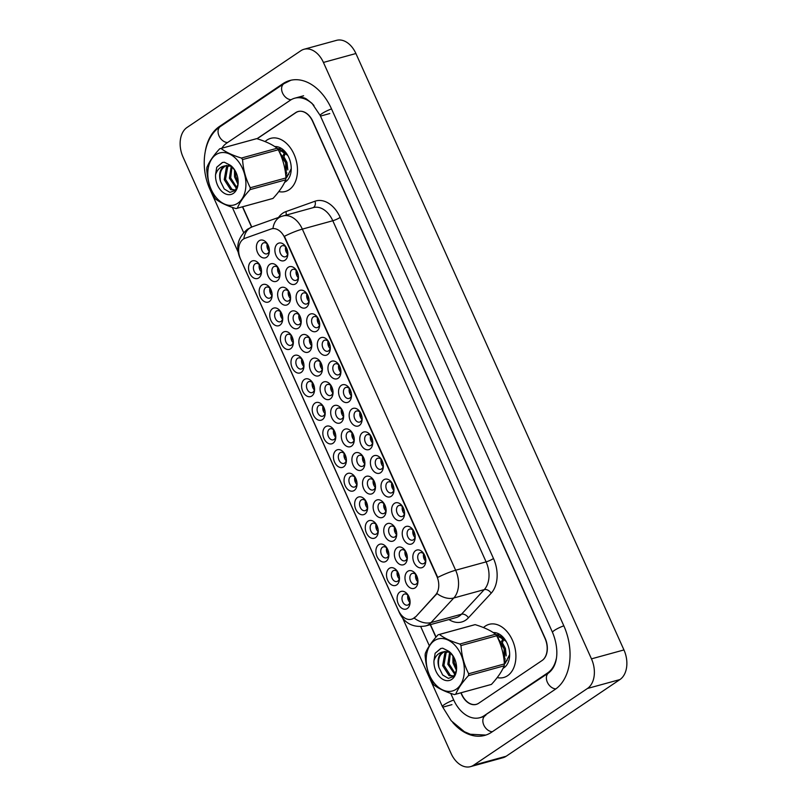 <?xml version="1.0" encoding="UTF-8"?>
<svg xmlns="http://www.w3.org/2000/svg" width="807" height="807" viewBox="0 0 807 807"><rect width="100%" height="100%" fill="white"/><g stroke="black" fill="none" stroke-linecap="round" stroke-linejoin="round"><path stroke-width="1.21" d="M320.107 338.113A9.18 6.244 74.6 0 1 328.469 341.502A9.18 6.244 74.6 0 1 330.305 348.19A9.18 6.244 74.6 0 1 327.531 354.636A9.18 6.244 74.6 0 1 318.493 349.966A9.18 6.244 74.6 0 1 320.107 338.113M328.842 342.168A5.74 3.904 -105.4 0 0 324.737 340.171A5.74 3.904 -105.4 0 0 323.93 340.544A5.74 3.904 -105.4 0 0 322.689 347.353A5.74 3.904 -105.4 0 0 327.773 351.237A5.74 3.904 -105.4 0 0 328.58 350.874A5.74 3.904 -105.4 0 0 330.285 347.424M309.495 314.498A9.18 6.244 74.6 0 1 317.857 317.887A9.18 6.244 74.6 0 1 319.693 324.575A9.18 6.244 74.6 0 1 316.919 331.021A9.18 6.244 74.6 0 1 307.881 326.351A9.18 6.244 74.6 0 1 309.495 314.498M318.23 318.553A5.74 3.904 -105.4 0 0 314.125 316.556A5.74 3.904 -105.4 0 0 313.318 316.929A5.74 3.904 -105.4 0 0 312.077 323.738A5.74 3.904 -105.4 0 0 317.161 327.632A5.74 3.904 -105.4 0 0 317.968 327.259A5.74 3.904 -105.4 0 0 319.673 323.819M298.883 290.883A9.18 6.244 74.6 0 1 307.245 294.273A9.18 6.244 74.6 0 1 309.081 300.961A9.18 6.244 74.6 0 1 306.307 307.417A9.18 6.244 74.6 0 1 297.269 302.736A9.18 6.244 74.6 0 1 298.883 290.883M307.618 294.938A5.74 3.904 -105.4 0 0 303.513 292.941A5.74 3.904 -105.4 0 0 302.706 293.314A5.74 3.904 -105.4 0 0 301.465 300.123A5.74 3.904 -105.4 0 0 306.549 304.017A5.74 3.904 -105.4 0 0 307.356 303.644A5.74 3.904 -105.4 0 0 309.061 300.204M330.719 361.728A9.18 6.244 74.6 0 1 339.081 365.117A9.18 6.244 74.6 0 1 340.917 371.805A9.18 6.244 74.6 0 1 338.143 378.251A9.18 6.244 74.6 0 1 329.105 373.57A9.18 6.244 74.6 0 1 330.719 361.728M339.454 365.783A5.74 3.904 -105.4 0 0 335.349 363.786A5.74 3.904 -105.4 0 0 334.542 364.159A5.74 3.904 -105.4 0 0 333.301 370.968A5.74 3.904 -105.4 0 0 338.385 374.852A5.74 3.904 -105.4 0 0 339.192 374.478A5.74 3.904 -105.4 0 0 340.897 371.038M341.331 385.332A9.18 6.244 74.6 0 1 349.693 388.732A9.18 6.244 74.6 0 1 351.529 395.41A9.18 6.244 74.6 0 1 348.755 401.866A9.18 6.244 74.6 0 1 339.717 397.185A9.18 6.244 74.6 0 1 341.331 385.332M350.067 389.388A5.74 3.904 -105.4 0 0 345.961 387.4A5.74 3.904 -105.4 0 0 345.154 387.763A5.74 3.904 -105.4 0 0 343.913 394.583A5.74 3.904 -105.4 0 0 348.997 398.466A5.74 3.904 -105.4 0 0 349.804 398.093A5.74 3.904 -105.4 0 0 351.509 394.653M288.27 267.268A9.18 6.244 74.6 0 1 296.633 270.668A9.18 6.244 74.6 0 1 298.469 277.346A9.18 6.244 74.6 0 1 295.695 283.802A9.18 6.244 74.6 0 1 286.656 279.121A9.18 6.244 74.6 0 1 288.27 267.268M297.006 271.323A5.74 3.904 -105.4 0 0 292.901 269.336A5.74 3.904 -105.4 0 0 292.094 269.699A5.74 3.904 -105.4 0 0 290.853 276.519A5.74 3.904 -105.4 0 0 295.937 280.402A5.74 3.904 -105.4 0 0 296.744 280.029A5.74 3.904 -105.4 0 0 298.449 276.589M351.943 408.947A9.18 6.244 74.6 0 1 360.305 412.337A9.18 6.244 74.6 0 1 362.141 419.025A9.18 6.244 74.6 0 1 359.367 425.481A9.18 6.244 74.6 0 1 350.329 420.8A9.18 6.244 74.6 0 1 351.943 408.947M360.679 413.002A5.74 3.904 -105.4 0 0 356.573 411.005A5.74 3.904 -105.4 0 0 355.766 411.378A5.74 3.904 -105.4 0 0 354.525 418.187A5.74 3.904 -105.4 0 0 359.609 422.081A5.74 3.904 -105.4 0 0 360.416 421.708A5.74 3.904 -105.4 0 0 362.121 418.268M362.555 432.562A9.18 6.244 74.6 0 1 370.917 435.951A9.18 6.244 74.6 0 1 372.753 442.64A9.18 6.244 74.6 0 1 369.979 449.085A9.18 6.244 74.6 0 1 360.941 444.415A9.18 6.244 74.6 0 1 362.555 432.562M371.291 436.617A5.74 3.904 -105.4 0 0 367.185 434.62A5.74 3.904 -105.4 0 0 366.378 434.993A5.74 3.904 -105.4 0 0 365.137 441.802A5.74 3.904 -105.4 0 0 370.221 445.696A5.74 3.904 -105.4 0 0 371.028 445.323A5.74 3.904 -105.4 0 0 372.733 441.883M373.167 456.177A9.18 6.244 74.6 0 1 381.529 459.566A9.18 6.244 74.6 0 1 383.365 466.254A9.18 6.244 74.6 0 1 380.591 472.7A9.18 6.244 74.6 0 1 371.553 468.03A9.18 6.244 74.6 0 1 373.167 456.177M381.903 460.232A5.74 3.904 -105.4 0 0 377.797 458.235A5.74 3.904 -105.4 0 0 376.99 458.608A5.74 3.904 -105.4 0 0 375.749 465.417A5.74 3.904 -105.4 0 0 380.833 469.301A5.74 3.904 -105.4 0 0 381.64 468.938A5.74 3.904 -105.4 0 0 383.345 465.488M383.779 479.792A9.18 6.244 74.6 0 1 392.141 483.181A9.18 6.244 74.6 0 1 393.977 489.869A9.18 6.244 74.6 0 1 391.203 496.315A9.18 6.244 74.6 0 1 382.165 491.634A9.18 6.244 74.6 0 1 383.779 479.792M392.515 483.847A5.74 3.904 -105.4 0 0 388.409 481.85A5.74 3.904 -105.4 0 0 387.602 482.213A5.74 3.904 -105.4 0 0 386.361 489.032A5.74 3.904 -105.4 0 0 391.445 492.916A5.74 3.904 -105.4 0 0 392.252 492.542A5.74 3.904 -105.4 0 0 393.957 489.103M394.391 503.397A9.18 6.244 74.6 0 1 402.754 506.796A9.18 6.244 74.6 0 1 404.589 513.474A9.18 6.244 74.6 0 1 401.815 519.93A9.18 6.244 74.6 0 1 392.777 515.249A9.18 6.244 74.6 0 1 394.391 503.397M403.127 507.452A5.74 3.904 -105.4 0 0 399.021 505.464A5.74 3.904 -105.4 0 0 398.214 505.828A5.74 3.904 -105.4 0 0 396.973 512.647A5.74 3.904 -105.4 0 0 402.057 516.53A5.74 3.904 -105.4 0 0 402.864 516.157A5.74 3.904 -105.4 0 0 404.569 512.717M405.003 527.011A9.18 6.244 74.6 0 1 413.366 530.401A9.18 6.244 74.6 0 1 415.202 537.089A9.18 6.244 74.6 0 1 412.427 543.545A9.18 6.244 74.6 0 1 403.389 538.864A9.18 6.244 74.6 0 1 405.003 527.011M413.739 531.067A5.74 3.904 -105.4 0 0 409.633 529.069A5.74 3.904 -105.4 0 0 408.826 529.442A5.74 3.904 -105.4 0 0 407.585 536.252A5.74 3.904 -105.4 0 0 412.67 540.145A5.74 3.904 -105.4 0 0 413.477 539.772A5.74 3.904 -105.4 0 0 415.181 536.332M415.615 550.626A9.18 6.244 74.6 0 1 423.978 554.016A9.18 6.244 74.6 0 1 425.814 560.704A9.18 6.244 74.6 0 1 423.039 567.15A9.18 6.244 74.6 0 1 414.001 562.479A9.18 6.244 74.6 0 1 415.615 550.626M424.351 554.681A5.74 3.904 -105.4 0 0 420.245 552.684A5.74 3.904 -105.4 0 0 419.438 553.057A5.74 3.904 -105.4 0 0 418.197 559.866A5.74 3.904 -105.4 0 0 423.282 563.76A5.74 3.904 -105.4 0 0 424.089 563.387A5.74 3.904 -105.4 0 0 425.793 559.947M277.658 243.664A9.18 6.244 74.6 0 1 286.021 247.053A9.18 6.244 74.6 0 1 287.857 253.741A9.18 6.244 74.6 0 1 285.083 260.187A9.18 6.244 74.6 0 1 276.044 255.506A9.18 6.244 74.6 0 1 277.658 243.664M286.394 247.719A5.74 3.904 -105.4 0 0 282.289 245.721A5.74 3.904 -105.4 0 0 281.482 246.095A5.74 3.904 -105.4 0 0 280.241 252.904A5.74 3.904 -105.4 0 0 285.325 256.787A5.74 3.904 -105.4 0 0 286.132 256.424A5.74 3.904 -105.4 0 0 287.837 252.974M291.014 311.573A9.18 6.244 74.6 0 1 299.377 314.962A9.18 6.244 74.6 0 1 301.213 321.65A9.18 6.244 74.6 0 1 298.439 328.096A9.18 6.244 74.6 0 1 289.41 323.425A9.18 6.244 74.6 0 1 291.014 311.573M299.75 315.628A5.74 3.904 -105.4 0 0 295.644 313.63A5.74 3.904 -105.4 0 0 294.848 314.004A5.74 3.904 -105.4 0 0 293.597 320.813A5.74 3.904 -105.4 0 0 298.681 324.696A5.74 3.904 -105.4 0 0 299.488 324.333A5.74 3.904 -105.4 0 0 301.193 320.883M322.85 382.407A9.18 6.244 74.6 0 1 331.213 385.796A9.18 6.244 74.6 0 1 333.049 392.484A9.18 6.244 74.6 0 1 330.275 398.94A9.18 6.244 74.6 0 1 321.236 394.26A9.18 6.244 74.6 0 1 322.85 382.407M331.586 386.462A5.74 3.904 -105.4 0 0 327.481 384.465A5.74 3.904 -105.4 0 0 326.684 384.838A5.74 3.904 -105.4 0 0 325.433 391.647A5.74 3.904 -105.4 0 0 330.517 395.541A5.74 3.904 -105.4 0 0 331.324 395.168A5.74 3.904 -105.4 0 0 333.029 391.728M301.626 335.187A9.18 6.244 74.6 0 1 309.989 338.577A9.18 6.244 74.6 0 1 311.825 345.265A9.18 6.244 74.6 0 1 309.051 351.711A9.18 6.244 74.6 0 1 300.022 347.04A9.18 6.244 74.6 0 1 301.626 335.187M310.362 339.243A5.74 3.904 -105.4 0 0 306.257 337.245A5.74 3.904 -105.4 0 0 305.46 337.619A5.74 3.904 -105.4 0 0 304.209 344.428A5.74 3.904 -105.4 0 0 309.293 348.311A5.74 3.904 -105.4 0 0 310.1 347.948A5.74 3.904 -105.4 0 0 311.805 344.498M333.462 406.022A9.18 6.244 74.6 0 1 341.825 409.411A9.18 6.244 74.6 0 1 343.661 416.099A9.18 6.244 74.6 0 1 340.887 422.545A9.18 6.244 74.6 0 1 331.848 417.875A9.18 6.244 74.6 0 1 333.462 406.022M342.198 410.077A5.74 3.904 -105.4 0 0 338.093 408.08A5.74 3.904 -105.4 0 0 337.296 408.453A5.74 3.904 -105.4 0 0 336.045 415.262A5.74 3.904 -105.4 0 0 341.129 419.156A5.74 3.904 -105.4 0 0 341.936 418.783A5.74 3.904 -105.4 0 0 343.641 415.343M280.402 287.958A9.18 6.244 74.6 0 1 288.765 291.347A9.18 6.244 74.6 0 1 290.601 298.035A9.18 6.244 74.6 0 1 287.827 304.481A9.18 6.244 74.6 0 1 278.798 299.811A9.18 6.244 74.6 0 1 280.402 287.958M289.138 292.013A5.74 3.904 -105.4 0 0 285.032 290.016A5.74 3.904 -105.4 0 0 284.235 290.389A5.74 3.904 -105.4 0 0 282.985 297.198A5.74 3.904 -105.4 0 0 288.069 301.092A5.74 3.904 -105.4 0 0 288.876 300.718A5.74 3.904 -105.4 0 0 290.581 297.279M269.79 264.343A9.18 6.244 74.6 0 1 278.153 267.732A9.18 6.244 74.6 0 1 279.989 274.42A9.18 6.244 74.6 0 1 277.215 280.876A9.18 6.244 74.6 0 1 268.186 276.196A9.18 6.244 74.6 0 1 269.79 264.343M278.526 268.398A5.74 3.904 -105.4 0 0 274.42 266.401A5.74 3.904 -105.4 0 0 273.623 266.774A5.74 3.904 -105.4 0 0 272.373 273.593A5.74 3.904 -105.4 0 0 277.457 277.477A5.74 3.904 -105.4 0 0 278.264 277.104A5.74 3.904 -105.4 0 0 279.968 273.664M312.238 358.792A9.18 6.244 74.6 0 1 320.601 362.192A9.18 6.244 74.6 0 1 322.437 368.87A9.18 6.244 74.6 0 1 319.663 375.326A9.18 6.244 74.6 0 1 310.624 370.645A9.18 6.244 74.6 0 1 312.238 358.792M320.974 362.847A5.74 3.904 -105.4 0 0 316.869 360.86A5.74 3.904 -105.4 0 0 316.072 361.223A5.74 3.904 -105.4 0 0 314.821 368.042A5.74 3.904 -105.4 0 0 319.905 371.926A5.74 3.904 -105.4 0 0 320.712 371.553A5.74 3.904 -105.4 0 0 322.417 368.113M344.075 429.637A9.18 6.244 74.6 0 1 352.437 433.026A9.18 6.244 74.6 0 1 354.273 439.714A9.18 6.244 74.6 0 1 351.499 446.16A9.18 6.244 74.6 0 1 342.461 441.49A9.18 6.244 74.6 0 1 344.075 429.637M352.81 433.692A5.74 3.904 -105.4 0 0 348.705 431.695A5.74 3.904 -105.4 0 0 347.908 432.068A5.74 3.904 -105.4 0 0 346.657 438.877A5.74 3.904 -105.4 0 0 351.741 442.761A5.74 3.904 -105.4 0 0 352.548 442.397A5.74 3.904 -105.4 0 0 354.253 438.947M354.687 453.252A9.18 6.244 74.6 0 1 363.049 456.641A9.18 6.244 74.6 0 1 364.885 463.329A9.18 6.244 74.6 0 1 362.111 469.775A9.18 6.244 74.6 0 1 353.073 465.094A9.18 6.244 74.6 0 1 354.687 453.252M363.422 457.307A5.74 3.904 -105.4 0 0 359.317 455.309A5.74 3.904 -105.4 0 0 358.52 455.683A5.74 3.904 -105.4 0 0 357.269 462.492A5.74 3.904 -105.4 0 0 362.353 466.375A5.74 3.904 -105.4 0 0 363.16 466.012A5.74 3.904 -105.4 0 0 364.865 462.562M365.299 476.856A9.18 6.244 74.6 0 1 373.661 480.256A9.18 6.244 74.6 0 1 375.497 486.934A9.18 6.244 74.6 0 1 372.723 493.39A9.18 6.244 74.6 0 1 363.685 488.709A9.18 6.244 74.6 0 1 365.299 476.856M374.034 480.911A5.74 3.904 -105.4 0 0 369.929 478.924A5.74 3.904 -105.4 0 0 369.132 479.287A5.74 3.904 -105.4 0 0 367.881 486.107A5.74 3.904 -105.4 0 0 372.965 489.99A5.74 3.904 -105.4 0 0 373.772 489.617A5.74 3.904 -105.4 0 0 375.477 486.177M375.911 500.471A9.18 6.244 74.6 0 1 384.273 503.861A9.18 6.244 74.6 0 1 386.109 510.549A9.18 6.244 74.6 0 1 383.335 517.005A9.18 6.244 74.6 0 1 374.297 512.324A9.18 6.244 74.6 0 1 375.911 500.471M384.646 504.526A5.74 3.904 -105.4 0 0 380.541 502.529A5.74 3.904 -105.4 0 0 379.744 502.902A5.74 3.904 -105.4 0 0 378.493 509.711A5.74 3.904 -105.4 0 0 383.577 513.605A5.74 3.904 -105.4 0 0 384.384 513.232A5.74 3.904 -105.4 0 0 386.089 509.792M386.523 524.086A9.18 6.244 74.6 0 1 394.885 527.475A9.18 6.244 74.6 0 1 396.721 534.163A9.18 6.244 74.6 0 1 393.947 540.609A9.18 6.244 74.6 0 1 384.909 535.939A9.18 6.244 74.6 0 1 386.523 524.086M395.259 528.141A5.74 3.904 -105.4 0 0 391.153 526.144A5.74 3.904 -105.4 0 0 390.356 526.517A5.74 3.904 -105.4 0 0 389.105 533.326A5.74 3.904 -105.4 0 0 394.189 537.22A5.74 3.904 -105.4 0 0 394.996 536.847A5.74 3.904 -105.4 0 0 396.701 533.407M397.135 547.701A9.18 6.244 74.6 0 1 405.497 551.09A9.18 6.244 74.6 0 1 407.333 557.778A9.18 6.244 74.6 0 1 404.559 564.224A9.18 6.244 74.6 0 1 395.521 559.554A9.18 6.244 74.6 0 1 397.135 547.701M405.871 551.756A5.74 3.904 -105.4 0 0 401.765 549.759A5.74 3.904 -105.4 0 0 400.968 550.132A5.74 3.904 -105.4 0 0 399.717 556.941A5.74 3.904 -105.4 0 0 404.801 560.825A5.74 3.904 -105.4 0 0 405.608 560.462A5.74 3.904 -105.4 0 0 407.313 557.012M407.747 571.316A9.18 6.244 74.6 0 1 416.109 574.705A9.18 6.244 74.6 0 1 417.945 581.393A9.18 6.244 74.6 0 1 415.171 587.839A9.18 6.244 74.6 0 1 406.133 583.158A9.18 6.244 74.6 0 1 407.747 571.316M416.483 575.371A5.74 3.904 -105.4 0 0 412.377 573.374A5.74 3.904 -105.4 0 0 411.58 573.747A5.74 3.904 -105.4 0 0 410.329 580.556A5.74 3.904 -105.4 0 0 415.413 584.439A5.74 3.904 -105.4 0 0 416.22 584.066A5.74 3.904 -105.4 0 0 417.925 580.626M259.178 240.738A9.18 6.244 74.6 0 1 267.541 244.128A9.18 6.244 74.6 0 1 269.377 250.806A9.18 6.244 74.6 0 1 266.603 257.262A9.18 6.244 74.6 0 1 257.574 252.581A9.18 6.244 74.6 0 1 259.178 240.738M267.914 244.793A5.74 3.904 -105.4 0 0 263.808 242.796A5.74 3.904 -105.4 0 0 263.011 243.159A5.74 3.904 -105.4 0 0 261.761 249.978A5.74 3.904 -105.4 0 0 266.845 253.862A5.74 3.904 -105.4 0 0 267.652 253.489A5.74 3.904 -105.4 0 0 269.356 250.049M261.922 285.032A9.18 6.244 74.6 0 1 270.295 288.422A9.18 6.244 74.6 0 1 272.13 295.11A9.18 6.244 74.6 0 1 269.346 301.556A9.18 6.244 74.6 0 1 260.318 296.885A9.18 6.244 74.6 0 1 261.922 285.032M270.658 289.088A5.74 3.904 -105.4 0 0 266.552 287.09A5.74 3.904 -105.4 0 0 265.755 287.463A5.74 3.904 -105.4 0 0 264.504 294.273A5.74 3.904 -105.4 0 0 269.599 298.156A5.74 3.904 -105.4 0 0 270.395 297.793A5.74 3.904 -105.4 0 0 272.1 294.343M272.534 308.647A9.18 6.244 74.6 0 1 280.907 312.037A9.18 6.244 74.6 0 1 282.743 318.725A9.18 6.244 74.6 0 1 279.958 325.171A9.18 6.244 74.6 0 1 270.93 320.5A9.18 6.244 74.6 0 1 272.534 308.647M281.27 312.702A5.74 3.904 -105.4 0 0 277.164 310.705A5.74 3.904 -105.4 0 0 276.367 311.078A5.74 3.904 -105.4 0 0 275.116 317.887A5.74 3.904 -105.4 0 0 280.211 321.771A5.74 3.904 -105.4 0 0 281.007 321.408A5.74 3.904 -105.4 0 0 282.712 317.958M283.146 332.262A9.18 6.244 74.6 0 1 291.519 335.651A9.18 6.244 74.6 0 1 293.355 342.329A9.18 6.244 74.6 0 1 290.57 348.785A9.18 6.244 74.6 0 1 281.542 344.105A9.18 6.244 74.6 0 1 283.146 332.262M291.882 336.317A5.74 3.904 -105.4 0 0 287.776 334.32A5.74 3.904 -105.4 0 0 286.979 334.683A5.74 3.904 -105.4 0 0 285.728 341.502A5.74 3.904 -105.4 0 0 290.823 345.386A5.74 3.904 -105.4 0 0 291.62 345.013A5.74 3.904 -105.4 0 0 293.324 341.573M293.758 355.867A9.18 6.244 74.6 0 1 302.131 359.256A9.18 6.244 74.6 0 1 303.967 365.944A9.18 6.244 74.6 0 1 301.182 372.4A9.18 6.244 74.6 0 1 292.154 367.72A9.18 6.244 74.6 0 1 293.758 355.867M302.494 359.922A5.74 3.904 -105.4 0 0 298.388 357.925A5.74 3.904 -105.4 0 0 297.591 358.298A5.74 3.904 -105.4 0 0 296.34 365.117A5.74 3.904 -105.4 0 0 301.435 369.001A5.74 3.904 -105.4 0 0 302.232 368.628A5.74 3.904 -105.4 0 0 303.936 365.188M304.37 379.482A9.18 6.244 74.6 0 1 312.743 382.871A9.18 6.244 74.6 0 1 314.579 389.559A9.18 6.244 74.6 0 1 311.795 396.005A9.18 6.244 74.6 0 1 302.766 391.334A9.18 6.244 74.6 0 1 304.37 379.482M313.106 383.537A5.74 3.904 -105.4 0 0 309 381.54A5.74 3.904 -105.4 0 0 308.203 381.913A5.74 3.904 -105.4 0 0 306.953 388.722A5.74 3.904 -105.4 0 0 312.037 392.616A5.74 3.904 -105.4 0 0 312.844 392.242A5.74 3.904 -105.4 0 0 314.548 388.803M314.982 403.097A9.18 6.244 74.6 0 1 323.355 406.486A9.18 6.244 74.6 0 1 325.191 413.174A9.18 6.244 74.6 0 1 322.407 419.62A9.18 6.244 74.6 0 1 313.378 414.949A9.18 6.244 74.6 0 1 314.982 403.097M323.718 407.152A5.74 3.904 -105.4 0 0 319.612 405.154A5.74 3.904 -105.4 0 0 318.815 405.528A5.74 3.904 -105.4 0 0 317.565 412.337A5.74 3.904 -105.4 0 0 322.649 416.22A5.74 3.904 -105.4 0 0 323.456 415.857A5.74 3.904 -105.4 0 0 325.16 412.407M325.594 426.711A9.18 6.244 74.6 0 1 333.967 430.101A9.18 6.244 74.6 0 1 335.803 436.789A9.18 6.244 74.6 0 1 333.019 443.235A9.18 6.244 74.6 0 1 323.99 438.564A9.18 6.244 74.6 0 1 325.594 426.711M334.33 430.767A5.74 3.904 -105.4 0 0 330.224 428.769A5.74 3.904 -105.4 0 0 329.427 429.142A5.74 3.904 -105.4 0 0 328.177 435.951A5.74 3.904 -105.4 0 0 333.261 439.835A5.74 3.904 -105.4 0 0 334.068 439.472A5.74 3.904 -105.4 0 0 335.773 436.022M336.206 450.326A9.18 6.244 74.6 0 1 344.579 453.716A9.18 6.244 74.6 0 1 346.415 460.394A9.18 6.244 74.6 0 1 343.631 466.85A9.18 6.244 74.6 0 1 334.602 462.169A9.18 6.244 74.6 0 1 336.206 450.326M344.942 454.381A5.74 3.904 -105.4 0 0 340.836 452.384A5.74 3.904 -105.4 0 0 340.04 452.747A5.74 3.904 -105.4 0 0 338.789 459.566A5.74 3.904 -105.4 0 0 343.873 463.45A5.74 3.904 -105.4 0 0 344.68 463.077A5.74 3.904 -105.4 0 0 346.385 459.637M346.818 473.931A9.18 6.244 74.6 0 1 355.191 477.32A9.18 6.244 74.6 0 1 357.027 484.008A9.18 6.244 74.6 0 1 354.243 490.464A9.18 6.244 74.6 0 1 345.214 485.784A9.18 6.244 74.6 0 1 346.818 473.931M355.554 477.986A5.74 3.904 -105.4 0 0 351.448 475.989A5.74 3.904 -105.4 0 0 350.652 476.362A5.74 3.904 -105.4 0 0 349.401 483.181A5.74 3.904 -105.4 0 0 354.485 487.065A5.74 3.904 -105.4 0 0 355.292 486.692A5.74 3.904 -105.4 0 0 356.997 483.252M357.43 497.546A9.18 6.244 74.6 0 1 365.803 500.935A9.18 6.244 74.6 0 1 367.639 507.623A9.18 6.244 74.6 0 1 364.855 514.069A9.18 6.244 74.6 0 1 355.826 509.399A9.18 6.244 74.6 0 1 357.43 497.546M366.166 501.601A5.74 3.904 -105.4 0 0 362.061 499.604A5.74 3.904 -105.4 0 0 361.264 499.977A5.74 3.904 -105.4 0 0 360.013 506.786A5.74 3.904 -105.4 0 0 365.097 510.68A5.74 3.904 -105.4 0 0 365.904 510.306A5.74 3.904 -105.4 0 0 367.609 506.867M368.042 521.161A9.18 6.244 74.6 0 1 376.415 524.55A9.18 6.244 74.6 0 1 378.251 531.238A9.18 6.244 74.6 0 1 375.467 537.684A9.18 6.244 74.6 0 1 366.439 533.013A9.18 6.244 74.6 0 1 368.042 521.161M376.778 525.216A5.74 3.904 -105.4 0 0 372.673 523.218A5.74 3.904 -105.4 0 0 371.876 523.592A5.74 3.904 -105.4 0 0 370.625 530.401A5.74 3.904 -105.4 0 0 375.709 534.284A5.74 3.904 -105.4 0 0 376.516 533.921A5.74 3.904 -105.4 0 0 378.221 530.471M378.654 544.775A9.18 6.244 74.6 0 1 387.027 548.165A9.18 6.244 74.6 0 1 388.863 554.853A9.18 6.244 74.6 0 1 386.079 561.299A9.18 6.244 74.6 0 1 377.051 556.628A9.18 6.244 74.6 0 1 378.654 544.775M387.39 548.831A5.74 3.904 -105.4 0 0 383.285 546.833A5.74 3.904 -105.4 0 0 382.488 547.207A5.74 3.904 -105.4 0 0 381.237 554.016A5.74 3.904 -105.4 0 0 386.321 557.899A5.74 3.904 -105.4 0 0 387.128 557.536A5.74 3.904 -105.4 0 0 388.833 554.086M389.267 568.38A9.18 6.244 74.6 0 1 397.639 571.78A9.18 6.244 74.6 0 1 399.475 578.458A9.18 6.244 74.6 0 1 396.691 584.914A9.18 6.244 74.6 0 1 387.663 580.233A9.18 6.244 74.6 0 1 389.267 568.38M398.002 572.435A5.74 3.904 -105.4 0 0 393.897 570.448A5.74 3.904 -105.4 0 0 393.1 570.811A5.74 3.904 -105.4 0 0 391.849 577.63A5.74 3.904 -105.4 0 0 396.933 581.514A5.74 3.904 -105.4 0 0 397.74 581.141A5.74 3.904 -105.4 0 0 399.445 577.701M399.879 591.995A9.18 6.244 74.6 0 1 408.251 595.384A9.18 6.244 74.6 0 1 410.087 602.072A9.18 6.244 74.6 0 1 407.303 608.528A9.18 6.244 74.6 0 1 398.275 603.848A9.18 6.244 74.6 0 1 399.879 591.995M408.614 596.05A5.74 3.904 -105.4 0 0 404.509 594.053A5.74 3.904 -105.4 0 0 403.712 594.426A5.74 3.904 -105.4 0 0 402.461 601.235A5.74 3.904 -105.4 0 0 407.545 605.129A5.74 3.904 -105.4 0 0 408.352 604.756A5.74 3.904 -105.4 0 0 410.057 601.316M251.31 261.418A9.18 6.244 74.6 0 1 259.683 264.807A9.18 6.244 74.6 0 1 261.518 271.495A9.18 6.244 74.6 0 1 258.734 277.941A9.18 6.244 74.6 0 1 249.706 273.27A9.18 6.244 74.6 0 1 251.31 261.418M260.046 265.473A5.74 3.904 -105.4 0 0 255.94 263.475A5.74 3.904 -105.4 0 0 255.143 263.849A5.74 3.904 -105.4 0 0 253.892 270.658A5.74 3.904 -105.4 0 0 258.986 274.551A5.74 3.904 -105.4 0 0 259.783 274.178A5.74 3.904 -105.4 0 0 261.488 270.738M415.131 616.972A15.494 10.531 74.6 0 1 413.668 618.233A15.494 10.531 74.6 0 1 411.499 619.231A15.494 10.531 74.6 0 1 398.416 610.344L240.587 259.148A15.494 10.531 74.6 0 1 244.955 238.307L271.102 228.986A15.494 10.531 74.6 0 1 271.606 228.825A15.494 10.531 74.6 0 1 284.7 237.722L436.799 576.168A15.494 10.531 74.6 0 1 435.548 594.9L415.716 616.81L412.589 618.888M261.297 271.858A5.74 3.904 74.6 0 1 259.309 264.605M409.865 602.436A5.74 3.904 74.6 0 1 407.878 595.193M399.253 578.821A5.74 3.904 74.6 0 1 397.266 571.578M388.641 555.206A5.74 3.904 74.6 0 1 386.654 547.963M378.029 531.601A5.74 3.904 74.6 0 1 376.042 524.348M367.417 507.986A5.74 3.904 74.6 0 1 365.43 500.733M356.805 484.371A5.74 3.904 74.6 0 1 354.818 477.129M346.193 460.757A5.74 3.904 74.6 0 1 344.206 453.514M335.581 437.142A5.74 3.904 74.6 0 1 333.594 429.899M324.969 413.537A5.74 3.904 74.6 0 1 322.982 406.284M314.357 389.922A5.74 3.904 74.6 0 1 312.37 382.669M303.745 366.307A5.74 3.904 74.6 0 1 301.757 359.065M293.133 342.693A5.74 3.904 74.6 0 1 291.145 335.45M282.521 319.078A5.74 3.904 74.6 0 1 280.533 311.835M271.909 295.473A5.74 3.904 74.6 0 1 269.921 288.22M269.165 251.169A5.74 3.904 74.6 0 1 267.178 243.926M417.733 581.746A5.74 3.904 74.6 0 1 415.746 574.503M407.121 558.141A5.74 3.904 74.6 0 1 405.134 550.888M396.509 534.527A5.74 3.904 74.6 0 1 394.522 527.274M385.897 510.912A5.74 3.904 74.6 0 1 383.91 503.669M375.285 487.297A5.74 3.904 74.6 0 1 373.298 480.054M364.673 463.682A5.74 3.904 74.6 0 1 362.686 456.439M354.061 440.077A5.74 3.904 74.6 0 1 352.074 432.824M322.225 369.233A5.74 3.904 74.6 0 1 320.238 361.99M279.777 274.784A5.74 3.904 74.6 0 1 277.79 267.541M290.389 298.398A5.74 3.904 74.6 0 1 288.402 291.145M343.449 416.462A5.74 3.904 74.6 0 1 341.462 409.21M311.613 345.618A5.74 3.904 74.6 0 1 309.626 338.375M332.837 392.848A5.74 3.904 74.6 0 1 330.85 385.605M301.001 322.013A5.74 3.904 74.6 0 1 299.014 314.76M287.645 254.094A5.74 3.904 74.6 0 1 285.658 246.851M425.602 561.067A5.74 3.904 74.6 0 1 423.614 553.814M414.99 537.452A5.74 3.904 74.6 0 1 413.002 530.199M404.378 513.837A5.74 3.904 74.6 0 1 402.39 506.594M393.766 490.222A5.74 3.904 74.6 0 1 391.778 482.979M383.154 466.607A5.74 3.904 74.6 0 1 381.166 459.365M372.541 443.003A5.74 3.904 74.6 0 1 370.554 435.75M361.929 419.388A5.74 3.904 74.6 0 1 359.942 412.145M298.257 277.709A5.74 3.904 74.6 0 1 296.27 270.466M351.317 395.773A5.74 3.904 74.6 0 1 349.33 388.53M340.705 372.158A5.74 3.904 74.6 0 1 338.718 364.915M308.869 301.324A5.74 3.904 74.6 0 1 306.882 294.081M319.481 324.939A5.74 3.904 74.6 0 1 317.494 317.686M330.093 348.553A5.74 3.904 74.6 0 1 328.106 341.3M507.583 675.701A27.549 18.722 -105.4 0 0 513.555 642.997A27.549 18.722 -105.4 0 0 489.143 624.336A27.549 18.722 -105.4 0 0 485.3 626.111A27.549 18.722 -105.4 0 0 483.484 627.564A27.549 18.722 -105.4 0 1 485.3 626.111A27.549 18.722 -105.4 0 1 489.143 624.336A27.549 18.722 -105.4 0 1 513.555 642.997A27.549 18.722 -105.4 0 1 507.583 675.701A27.549 18.722 -105.4 0 1 503.739 677.477A27.549 18.722 -105.4 0 0 507.583 675.701M289.168 189.706A27.549 18.722 -105.4 0 0 295.14 157.002A27.549 18.722 -105.4 0 0 270.728 138.34A27.549 18.722 -105.4 0 0 266.885 140.125A27.549 18.722 -105.4 0 0 265.069 141.568A27.549 18.722 -105.4 0 1 266.885 140.125A27.549 18.722 -105.4 0 1 270.728 138.34A27.549 18.722 -105.4 0 1 295.14 157.002A27.549 18.722 -105.4 0 1 289.168 189.706A27.549 18.722 -105.4 0 1 285.325 191.481A27.549 18.722 -105.4 0 0 289.168 189.706M282.198 216.185A22.959 15.595 74.6 0 1 282.954 215.943A22.959 15.595 74.6 0 1 302.343 229.117A20.084 3.289 -24.2 0 0 284.417 236.31L437.727 577.429A20.084 3.289 155.8 0 1 455.642 570.236A22.959 15.595 74.6 0 1 453.796 597.987A20.084 13.578 -137.2 0 1 437.021 593.569L415.716 616.81M271.687 228.825L272.958 228.512A20.084 14.718 -109.6 0 1 281.431 216.417L313.409 207.581A22.959 15.595 -105.4 0 1 332.797 220.745A5.74 0.938 155.8 0 0 340.181 217.396L493.491 558.515A28.699 19.499 74.6 0 1 491.181 593.206L468.423 617.799A28.699 19.499 74.6 0 1 448.904 619.554M497.203 677.587A27.549 18.722 -105.4 0 0 503.739 677.477A27.549 18.722 -105.4 0 1 497.203 677.587M278.788 191.592A27.549 18.722 -105.4 0 0 285.325 191.481A27.549 18.722 -105.4 0 1 278.788 191.592M242.655 206.763L251.754 227.009M430.454 624.618L436.052 637.086M461.069 692.759L461.826 694.423A17.219 11.701 -105.4 0 0 476.362 704.309A17.219 11.701 -105.4 0 0 478.763 703.2L541.971 660.59A17.219 11.701 -105.4 0 0 544.987 638.367L312.642 121.393A17.219 11.701 -105.4 0 0 298.106 111.507A17.219 11.701 -105.4 0 0 295.695 112.627L256.979 138.723M242.463 206.824L251.572 227.08M430.262 624.679L435.911 637.248M460.878 692.809L461.654 694.545A17.219 11.701 -105.4 0 0 476.191 704.42A17.219 11.701 -105.4 0 0 478.601 703.311L542.133 660.479A17.219 11.701 -105.4 0 0 545.149 638.256L312.854 121.383A17.219 11.701 -105.4 0 0 298.318 111.507A17.219 11.701 -105.4 0 0 295.917 112.617L257.11 138.764M313.953 105.455A30.999 21.063 -105.4 0 0 294.666 98.222A30.999 21.063 -105.4 0 0 290.338 100.219L226.807 143.051A30.999 21.063 -105.4 0 0 221.844 148.195M232.315 207.389L243.633 232.567M420.76 626.686L429.354 645.812M450.73 693.384L453.675 699.921A30.999 21.063 -105.4 0 0 479.842 717.705A30.999 21.063 -105.4 0 0 484.17 715.698L547.701 672.877A30.999 21.063 -105.4 0 0 556.265 658.805M187.073 127.435A22.959 15.595 -105.4 0 0 183.048 157.062L451.093 753.476A22.959 15.595 -105.4 0 0 470.471 766.65A22.959 15.595 -105.4 0 0 473.679 765.167L587.446 688.482A22.959 15.595 -105.4 0 0 591.46 658.855L323.425 62.442A22.959 15.595 -105.4 0 0 304.037 49.267A22.959 15.595 -105.4 0 0 300.829 50.75L187.073 127.435M470.471 766.65L502.963 757.733A22.959 15.595 -105.4 0 0 506.171 756.25L619.927 679.565A22.959 15.595 -105.4 0 0 623.952 649.938L355.907 53.524A22.959 15.595 -105.4 0 0 336.529 40.35L304.037 49.267M452.707 722.467A49.358 33.541 -105.4 0 0 484.704 735.409A49.358 33.541 -105.4 0 0 491.594 732.231L555.135 689.4A49.358 33.541 -105.4 0 0 563.78 625.707L331.485 108.824A49.358 33.541 -105.4 0 0 289.804 80.508A49.358 33.541 -105.4 0 0 282.914 83.696L219.383 126.517A49.358 33.541 -105.4 0 0 205.371 150.818M261.488 270.839L260.711 271.192M259.572 269.084L261.196 268.64M260.318 266.017A6.315 4.287 -105.4 0 0 260.631 268.116L261.034 268.005M259.44 268.66L260.631 268.116M267.309 247.971L268.902 247.315M268.176 245.338A6.315 4.287 -105.4 0 0 268.499 247.426M267.44 248.395L269.064 247.951M269.346 250.15L268.58 250.503M285.92 251.32L287.534 250.876M285.779 250.906L287.383 250.251M286.656 248.263A6.315 4.287 -105.4 0 0 286.969 250.362M287.827 253.075L287.05 253.428M272.1 294.454L271.323 294.807M270.184 292.699L271.808 292.255M270.93 289.632A6.315 4.287 -105.4 0 0 271.243 291.731L271.646 291.62M270.052 292.275L271.243 291.731M282.712 318.069L281.936 318.422M280.796 316.304L282.42 315.86M281.542 313.247A6.315 4.287 -105.4 0 0 281.855 315.345L282.258 315.234M280.665 315.89L281.855 315.345M293.324 341.674L292.548 342.027M291.408 339.918L293.032 339.475M292.154 336.862A6.315 4.287 -105.4 0 0 292.467 338.96L292.87 338.839M291.277 339.495L292.467 338.96M303.936 365.289L303.16 365.642M302.02 363.533L303.644 363.089M302.766 360.467A6.315 4.287 -105.4 0 0 303.079 362.565L303.482 362.454M301.889 363.11L303.079 362.565M277.911 271.586L279.515 270.93M278.788 268.943A6.315 4.287 -105.4 0 0 279.111 271.041M278.052 272.009L279.676 271.566M279.958 273.765L279.192 274.118M288.523 295.201L290.127 294.545M289.4 292.558A6.315 4.287 -105.4 0 0 289.723 294.656M288.664 295.624L290.288 295.18M290.57 297.38L289.804 297.733M299.135 318.815L300.739 318.16M300.012 316.173A6.315 4.287 -105.4 0 0 300.335 318.271M299.276 319.239L300.9 318.795M301.182 320.994L300.416 321.347M309.747 342.43L311.351 341.775M310.624 339.787A6.315 4.287 -105.4 0 0 310.947 341.886M309.888 342.844L311.512 342.4M311.795 344.599L311.028 344.962M296.532 274.935L298.146 274.491M296.391 274.511L297.995 273.855M297.269 271.878A6.315 4.287 -105.4 0 0 297.581 273.966M298.439 276.69L297.662 277.043M307.144 298.55L308.758 298.106M307.003 298.126L308.607 297.47M307.881 295.483A6.315 4.287 -105.4 0 0 308.193 297.581M309.051 300.305L308.274 300.658M317.756 322.164L319.37 321.721M317.615 321.741L319.219 321.085M318.493 319.098A6.315 4.287 -105.4 0 0 318.805 321.196M319.663 323.92L318.886 324.273M328.368 345.779L329.982 345.325M328.227 345.356L329.831 344.7M329.105 342.713A6.315 4.287 -105.4 0 0 329.417 344.811M330.275 347.535L329.498 347.888M501.308 637.591L505.041 639.8M506.11 661.71L505.031 661.871M498.05 638.398L498.645 637.782M503.064 668.307A18.712 12.72 -105.4 0 0 504.012 667.742A18.712 12.72 -105.4 0 0 509.661 654.598A18.712 12.72 -105.4 0 0 505.918 640.98A18.712 12.72 -105.4 0 0 493.198 632.567M505.243 663.293L509.61 654.709M506.211 641.464L495.468 634.161M282.894 151.595L286.626 153.804M287.695 175.714L286.616 175.886M279.636 152.412L280.231 151.787M284.649 182.311A18.712 12.72 -105.4 0 0 285.597 181.757A18.712 12.72 -105.4 0 0 291.246 168.602A18.712 12.72 -105.4 0 0 287.514 154.984A18.712 12.72 -105.4 0 0 274.784 146.571M286.828 177.308L291.196 168.713M287.796 155.469L277.053 148.165M438.171 638.932A26.974 18.329 -105.4 0 0 427.579 669.749A26.974 18.329 -105.4 0 0 452.374 690.984A26.974 18.329 -105.4 0 0 462.966 660.166A26.974 18.329 -105.4 0 0 438.171 638.932M475.131 624.638L439.422 634.443A30.999 21.063 -105.4 0 0 438.756 634.605A30.999 21.063 -105.4 0 0 438.705 634.615A30.999 21.063 -105.4 0 0 438.09 634.796C431.856 641.565 427.609 647.759 425.339 653.388A30.999 21.063 -105.4 0 0 425.138 655.264C425.733 665.18 428.295 674.571 432.824 683.458A30.999 21.063 -105.4 0 0 433.954 684.972C438.837 688.724 445.646 691.922 454.402 694.575A30.999 21.063 -105.4 0 0 455.067 694.403A30.999 21.063 -105.4 0 0 455.118 694.393A30.999 21.063 -105.4 0 0 455.733 694.212L491.433 684.407C497.637 677.698 501.883 671.505 504.183 665.815A30.999 21.063 -105.4 0 0 504.385 663.939C503.78 653.983 501.218 644.581 496.698 635.755A30.999 21.063 -105.4 0 0 495.569 634.231C490.747 630.509 483.938 627.311 475.131 624.638A30.999 21.063 -105.4 0 0 474.455 624.8A30.999 21.063 -105.4 0 0 474.405 624.81A30.999 21.063 -105.4 0 0 474.355 624.83M446.614 651.501L444.818 653.287L442.64 665.644L449.075 675.681L453.968 676.145M450.71 652.944L449.126 652.137L443.406 651.885A13.124 8.917 -105.4 0 0 438.968 667.52L442.65 674.975L448.339 678.374L453.595 676.548L456.419 670.304L452.959 662.809L452.888 655.657M453.897 657.342L454.25 662.456L456.591 668.418M449.62 652.359L447.804 664.232L455.017 674.622M450.437 652.782L449.085 663.879L455.4 673.845M447.34 651.602L446.1 652.924L443.931 665.291L450.367 675.328L453.998 676.115M443.931 651.723L443.406 651.885C438.816 652.581 435.669 655.536 433.964 660.741A16.039 10.895 -105.4 0 0 444.849 680.251A16.039 10.895 -105.4 0 0 456.601 668.125A16.039 10.895 -105.4 0 0 453.393 656.444A16.039 10.895 -105.4 0 0 448.803 651.279L442.74 648.213L440.753 648.495L435.144 653.256L433.964 660.741M445.212 651.37C439.522 653.872 437.434 659.248 438.968 667.52M505.011 663.425L504.365 663.122M495.851 634.605L498.625 634.816M495.972 634.756L502.287 636.965M497.929 638.317L505.091 648.566L504.335 663.183M498.413 639.386L504.446 648.747L504.264 662.315M453.433 656.515L448.803 651.279M490.777 684.608A30.999 21.063 -105.4 0 0 490.817 684.588A30.999 21.063 -105.4 0 0 491.433 684.407M496.698 635.755L460.989 645.56A30.999 21.063 -105.4 0 0 459.859 644.036L495.569 634.231M504.183 665.815L468.484 675.62A30.999 21.063 -105.4 0 0 468.685 673.744L504.385 663.939M468.484 675.62C462.28 682.329 458.033 688.532 455.733 694.212M460.989 645.56C461.584 655.466 464.146 664.867 468.685 673.744M439.422 634.443C444.243 638.166 451.052 641.363 459.859 644.036M440.995 648.435L435.144 653.256M502.791 643.623L505.404 648.475L506.241 655.869M505.333 658.916L504.103 660.651M502.347 642.937L503.82 638.851M499.462 641.847L504.113 648.828L503.961 659.42M501.44 641.706L503.064 638.377M219.756 152.937A26.974 18.329 -105.4 0 0 209.164 183.754A26.974 18.329 -105.4 0 0 233.959 204.988A26.974 18.329 -105.4 0 0 244.551 174.171A26.974 18.329 -105.4 0 0 219.756 152.937M256.717 138.643L221.007 148.448A30.999 21.063 -105.4 0 0 220.341 148.609A30.999 21.063 -105.4 0 0 220.291 148.629A30.999 21.063 -105.4 0 0 219.675 148.811C213.441 155.569 209.195 161.763 206.925 167.392A30.999 21.063 -105.4 0 0 206.723 169.278C207.318 179.184 209.881 188.586 214.42 197.463A30.999 21.063 -105.4 0 0 215.54 198.976C220.422 202.728 227.231 205.936 235.987 208.579A30.999 21.063 -105.4 0 0 236.653 208.418A30.999 21.063 -105.4 0 0 236.703 208.398A30.999 21.063 -105.4 0 0 237.319 208.216L273.018 198.411C279.222 191.703 283.469 185.509 285.769 179.83A30.999 21.063 -105.4 0 0 285.971 177.944C285.365 167.987 282.803 158.596 278.284 149.759A30.999 21.063 -105.4 0 0 277.154 148.246C272.332 144.514 265.523 141.316 256.717 138.643A30.999 21.063 -105.4 0 0 256.041 138.804A30.999 21.063 -105.4 0 0 255.99 138.824A30.999 21.063 -105.4 0 0 255.94 138.834M228.199 165.506L226.404 167.291L224.225 179.648L230.661 189.685L235.553 190.149M232.295 166.958L230.711 166.141L224.992 165.889A13.124 8.917 -105.4 0 0 220.553 181.525L224.235 188.979L229.924 192.379L235.18 190.553L238.004 184.309M234.474 169.662L234.544 176.824L237.994 184.329M235.483 171.346L235.836 176.461L238.176 182.432M231.206 166.363L229.39 178.236L236.602 188.636M232.023 166.797L230.681 177.883L236.986 187.849M228.926 165.606L227.685 166.938L225.516 179.295L231.952 189.332L235.583 190.119M225.516 165.728L224.992 165.889C220.402 166.585 217.254 169.541 215.55 174.746A16.039 10.895 -105.4 0 0 226.434 194.255A16.039 10.895 -105.4 0 0 238.186 182.13A16.039 10.895 -105.4 0 0 234.978 170.459A16.039 10.895 -105.4 0 0 230.388 165.284L224.326 162.227L222.339 162.51L216.73 167.261L215.55 174.746M226.797 165.374C221.108 167.876 219.02 173.263 220.553 181.525M286.596 177.429L285.95 177.126M277.437 148.609L280.211 148.821M277.558 148.76L283.872 150.97M279.515 152.321L286.677 162.58L285.92 177.187M279.999 153.391L286.031 162.752L285.849 176.319M235.019 170.519L230.388 165.284M272.363 198.613A30.999 21.063 -105.4 0 0 272.413 198.593A30.999 21.063 -105.4 0 0 273.018 198.411M278.284 149.759L242.574 159.564A30.999 21.063 -105.4 0 0 241.444 158.051L277.154 148.246M285.769 179.83L250.069 189.625A30.999 21.063 -105.4 0 0 250.271 187.749L285.971 177.944M250.069 189.625C243.865 196.343 239.618 202.537 237.319 208.216M242.574 159.564C243.169 169.48 245.732 178.872 250.271 187.749M221.007 148.448C225.829 152.17 232.638 155.378 241.444 158.051M222.581 162.439L216.73 167.261M284.377 157.627L286.989 162.479L287.827 169.884M286.919 172.92L285.688 174.655M283.933 156.951L285.406 152.856M281.048 155.852L285.698 162.832L285.547 173.424M283.025 155.721L284.649 152.382M314.548 388.903L313.772 389.256M312.632 387.148L314.256 386.704M313.378 384.082A6.315 4.287 -105.4 0 0 313.691 386.18L314.094 386.069M312.501 386.724L313.691 386.18M325.15 412.518L324.384 412.871M323.244 410.763L324.868 410.319M323.99 407.696A6.315 4.287 -105.4 0 0 324.303 409.795L324.707 409.684M323.113 410.339L324.303 409.795M335.762 436.133L334.996 436.486M333.856 434.368L335.48 433.924M334.602 431.311A6.315 4.287 -105.4 0 0 334.915 433.409L335.319 433.298M333.725 433.954L334.915 433.409M346.374 459.738L345.608 460.091M344.468 457.983L346.092 457.539M345.214 454.926A6.315 4.287 -105.4 0 0 345.527 457.014L345.931 456.903M344.337 457.559L345.527 457.014M320.359 366.035L321.963 365.379M321.236 363.402A6.315 4.287 -105.4 0 0 321.559 365.49M320.5 366.459L322.124 366.015M322.407 368.214L321.64 368.567M330.971 389.65L332.575 388.994M331.848 387.007A6.315 4.287 -105.4 0 0 332.171 389.105M331.112 390.074L332.736 389.63M333.019 391.829L332.252 392.182M341.583 413.265L343.187 412.609M342.461 410.622A6.315 4.287 -105.4 0 0 342.783 412.72M341.724 413.688L343.348 413.245M343.631 415.444L342.864 415.797M352.195 436.88L353.799 436.224M353.073 434.237A6.315 4.287 -105.4 0 0 353.395 436.335M352.336 437.303L353.96 436.859M354.243 439.058L353.476 439.412M338.98 369.384L340.594 368.94M338.839 368.97L340.443 368.315M339.717 366.328A6.315 4.287 -105.4 0 0 340.029 368.426M340.887 371.139L340.11 371.492M349.592 392.999L351.206 392.555M349.451 392.575L351.055 391.92M350.329 389.942A6.315 4.287 -105.4 0 0 350.642 392.031M351.499 394.754L350.722 395.107M360.204 416.614L361.818 416.17M360.063 416.19L361.667 415.534M360.941 413.547A6.315 4.287 -105.4 0 0 361.254 415.645M362.111 418.369L361.334 418.722M356.987 483.353L356.22 483.706M355.08 481.597L356.704 481.154M355.826 478.531A6.315 4.287 -105.4 0 0 356.139 480.629L356.543 480.518M354.949 481.174L356.139 480.629M367.599 506.967L366.832 507.321M365.692 505.212L367.316 504.768M366.439 502.146A6.315 4.287 -105.4 0 0 366.751 504.244L367.155 504.133M365.561 504.789L366.751 504.244M378.211 530.582L377.444 530.935M376.304 528.827L377.928 528.383M377.051 525.761A6.315 4.287 -105.4 0 0 377.363 527.859L377.767 527.748M376.173 528.403L377.363 527.859M388.823 554.187L388.056 554.55M386.916 552.432L388.54 551.988M387.653 549.375A6.315 4.287 -105.4 0 0 387.975 551.474L388.379 551.363M386.785 552.018L387.975 551.474M399.435 577.802L398.668 578.155M397.528 576.047L399.152 575.603M398.265 572.99A6.315 4.287 -105.4 0 0 398.587 575.078L398.991 574.967M397.397 575.623L398.587 575.078M410.047 601.417L409.28 601.77M408.14 599.662L409.764 599.218M408.877 596.595A6.315 4.287 -105.4 0 0 409.199 598.693L409.603 598.582M408.009 599.238L409.199 598.693M362.807 460.494L364.411 459.839M363.685 457.851A6.315 4.287 -105.4 0 0 364.007 459.95M362.948 460.908L364.572 460.464M364.855 462.663L364.088 463.016M373.419 484.099L375.023 483.443M374.297 481.466A6.315 4.287 -105.4 0 0 374.619 483.554M373.56 484.523L375.184 484.079M375.467 486.278L374.7 486.631M384.031 507.714L385.635 507.058M384.909 505.071A6.315 4.287 -105.4 0 0 385.232 507.169M384.172 508.138L385.796 507.694M386.079 509.893L385.312 510.246M394.643 531.329L396.247 530.673M395.521 528.686A6.315 4.287 -105.4 0 0 395.844 530.784M394.784 531.752L396.408 531.309M396.691 533.508L395.924 533.861M405.255 554.944L406.859 554.288M406.133 552.301A6.315 4.287 -105.4 0 0 406.456 554.399M405.396 555.367L407.021 554.913M407.303 557.123L406.536 557.476M415.867 578.558L417.471 577.903M416.745 575.916A6.315 4.287 -105.4 0 0 417.068 578.014M416.008 578.972L417.633 578.528M417.915 580.727L417.148 581.08M370.817 440.229L372.43 439.785M370.675 439.805L372.279 439.149M371.553 437.162A6.315 4.287 -105.4 0 0 371.866 439.26M372.723 441.984L371.946 442.337M381.429 463.843L383.043 463.389M381.287 463.42L382.891 462.764M382.165 460.777A6.315 4.287 -105.4 0 0 382.478 462.875M383.335 465.599L382.558 465.952M392.041 487.448L393.655 487.004M391.899 487.035L393.503 486.379M392.777 484.392A6.315 4.287 -105.4 0 0 393.09 486.49M393.947 489.203L393.17 489.556M402.653 511.063L404.267 510.619M402.511 510.639L404.115 509.984M403.389 508.007A6.315 4.287 -105.4 0 0 403.702 510.095M404.559 512.818L403.782 513.171M413.265 534.678L414.879 534.234M413.123 534.254L414.727 533.598M414.001 531.611A6.315 4.287 -105.4 0 0 414.314 533.709M415.171 536.433L414.395 536.786M423.877 558.293L425.491 557.849M423.736 557.869L425.339 557.213M424.613 555.226A6.315 4.287 -105.4 0 0 424.926 557.324M425.783 560.048L425.007 560.401M435.548 594.9L436.133 594.739M278.536 217.456A28.699 19.499 74.6 0 1 282.813 213.169A28.699 19.499 74.6 0 1 285.87 211.616L315.012 201.225A28.699 19.499 74.6 0 1 340.181 217.396M491.181 593.206A5.74 3.884 42.8 0 0 484.25 589.624L453.796 597.987L431.039 622.58A22.959 15.595 74.6 0 1 428.87 624.457A22.959 15.595 74.6 0 1 425.662 625.939L456.126 617.577A22.959 15.595 -105.4 0 0 459.324 616.094A22.959 15.595 -105.4 0 0 461.493 614.218L484.25 589.624A22.959 15.595 -105.4 0 0 486.107 561.874L332.797 220.745L302.343 229.117L455.642 570.236L486.107 561.874A5.74 0.938 155.8 0 0 493.491 558.515M414.173 618.091A20.084 13.578 -137.2 0 0 431.039 622.58L461.493 614.218A5.74 3.884 42.8 0 1 468.423 617.799M239.881 257.393A20.084 3.289 155.8 0 0 239.911 257.826L399.596 613.149A20.084 3.289 -24.2 0 1 399.606 612.614M243.825 238.822A20.084 14.718 -109.6 0 1 252.298 226.807L281.431 216.417M313.055 207.671A5.74 4.206 70.4 0 0 315.012 201.225M286.092 215.076A5.74 4.206 70.4 0 0 285.87 211.616M238.146 252.087L210.113 189.726A9.18 1.503 -24.2 0 1 210.657 188.777M210.113 189.726C199.571 167.039 203.303 137.594 220.402 126.497A9.18 6.567 56 0 0 219.03 135.899A9.18 6.567 56 0 0 227.524 142.567M220.402 126.497L283.933 83.676A9.18 6.567 56 0 0 282.571 93.067A9.18 6.567 56 0 0 291.105 99.735M331.526 108.925A9.18 1.503 155.8 0 0 320.218 115.512L552.513 632.385C558.868 647.597 558.726 665.029 548.72 672.856L482.283 717.03M563.821 625.808A9.18 1.503 155.8 0 0 552.513 632.385M555.821 688.916A9.18 6.567 -124 0 1 547.328 682.187A9.18 6.567 -124 0 1 548.72 672.856M492.31 731.747A9.18 6.567 -124 0 1 483.797 725.029A9.18 6.567 -124 0 1 485.189 715.678M485.854 735.066L470.35 734.249L464.368 731.697L451.224 720.772L442.407 706.609A9.18 1.503 -24.2 0 1 444.294 704.622A9.18 1.503 -24.2 0 1 453.716 700.022M355.907 53.524L323.425 62.442M623.952 649.938L591.46 658.855M619.927 679.565L587.446 688.482M506.171 756.25L473.679 765.167M221.047 126.063L219.383 126.517M284.609 83.222L282.914 83.696M451.96 704.642L443.033 707.093M329.77 113.545L320.843 115.996M549.295 672.433L547.701 672.877M485.834 715.244L484.17 715.698M271.606 228.825L272.211 228.663M252.298 226.807L247.507 229.228C237.964 237.298 235.432 246.831 239.911 257.826M399.596 613.149C404.872 623.68 413.557 627.937 425.662 625.939M476.362 704.309L477.149 704.087M442.407 706.609L402.703 618.243M290.974 80.216L283.933 83.676M297.107 97.546C301.636 97.022 304.965 97.667 307.084 99.493L312.006 103.346L320.218 115.512M303.603 95.771L294.666 98.222M484.271 716.485L479.842 717.705M490.817 684.588L455.118 694.393M474.405 624.81L438.705 634.615M507.119 660.509L505.828 660.862M272.413 198.593L236.703 208.398M255.99 138.824L220.291 148.629M288.704 174.514L287.413 174.877"/></g></svg>
